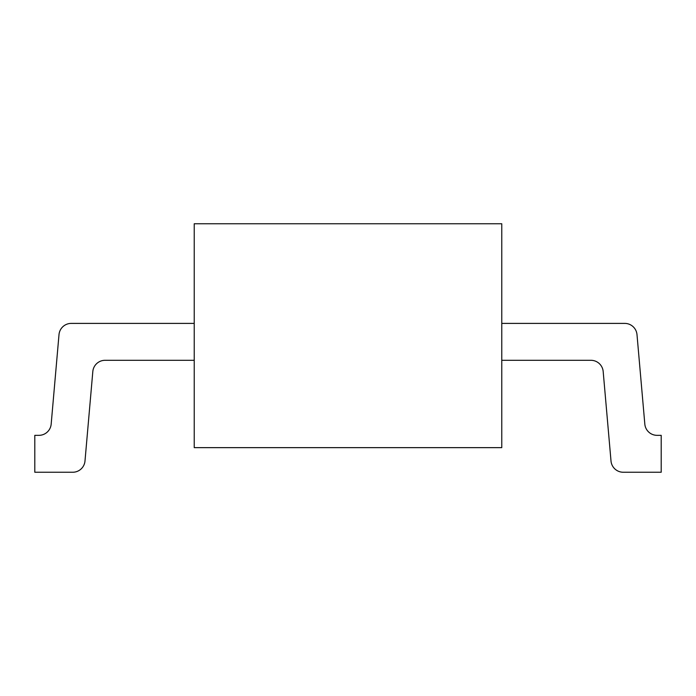 <?xml version="1.0" encoding="UTF-8"?>
<svg xmlns="http://www.w3.org/2000/svg" width="696" height="696" viewBox="0 0 696 696"><rect width="100%" height="100%" fill="white"/><g stroke="black" fill="none" stroke-linecap="round" stroke-linejoin="round"><path stroke-width="1.04" d="M194.227 447.641L501.772 447.641L501.772 223.755L194.227 223.755L194.227 447.641M501.772 360.302L590.93 360.302A12.302 12.302 0 0 1 603.18 371.534L611.01 461.013A12.302 12.302 0 0 0 623.268 472.245L661.2 472.245L661.2 435.339L657.085 435.339A12.302 12.302 0 0 1 644.827 424.116L636.997 334.628A12.302 12.302 0 0 0 624.747 323.396L501.772 323.396M194.227 323.396L71.253 323.396A12.302 12.302 0 0 0 59.003 334.628L51.173 424.116A12.302 12.302 0 0 1 38.915 435.339L34.8 435.339L34.8 472.245L72.732 472.245A12.302 12.302 0 0 0 84.99 461.013L92.82 371.534A12.302 12.302 0 0 1 105.07 360.302L194.227 360.302"/></g></svg>
